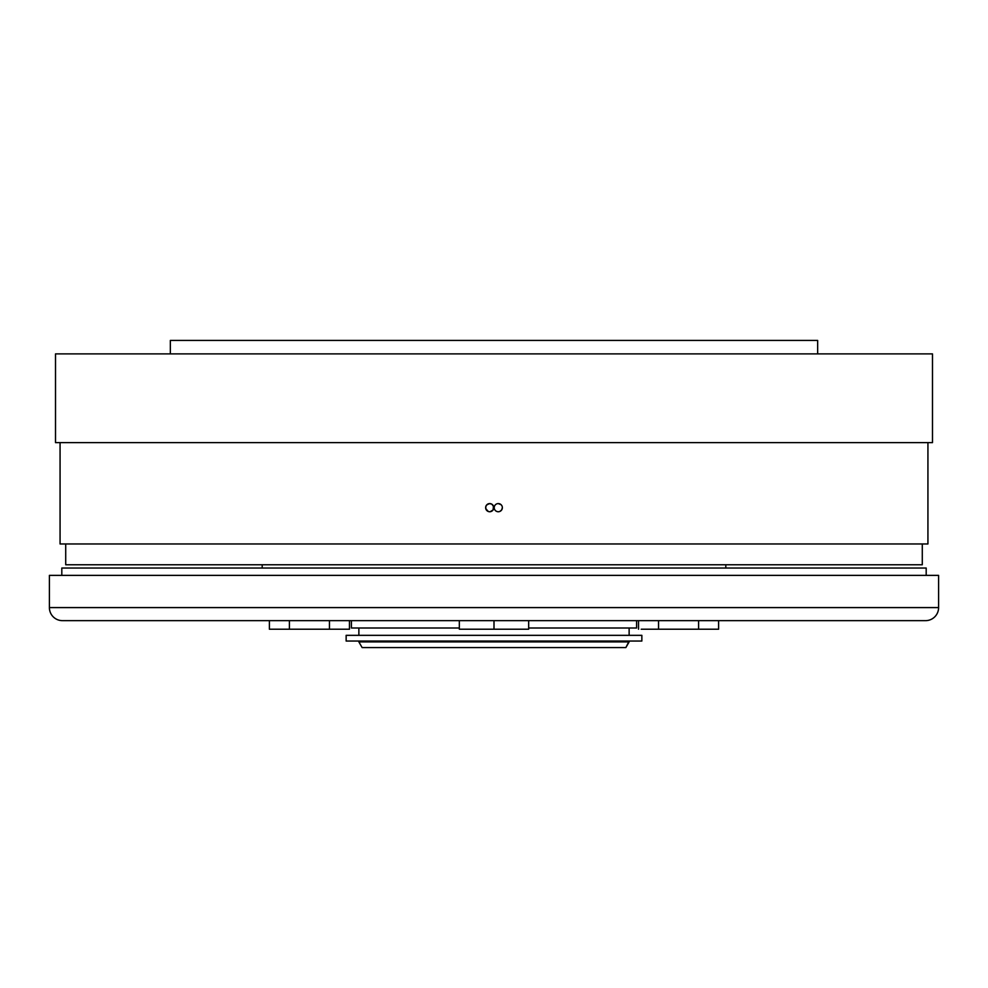 <?xml version="1.0" encoding="UTF-8"?>
<svg xmlns="http://www.w3.org/2000/svg" width="988" height="988" viewBox="0 0 988 988"><rect width="100%" height="100%" fill="white"/><g stroke="black" fill="none" stroke-linecap="round" stroke-linejoin="round"><path stroke-width="1.48" d="M61.812 568.026L61.812 575.374L61.812 568.026L926.188 568.026L61.812 568.026M926.188 575.374L926.188 568.026L926.188 575.374M262.191 564.766L262.191 568.026L262.191 564.766M725.81 568.026L725.81 564.766L725.81 568.026M351.419 620.649L351.419 627.998L459.334 627.998L351.419 627.998L351.419 620.649M636.581 627.998L636.581 620.649L636.581 627.998L528.666 627.998L636.581 627.998M926.089 620.637A13.054 13.054 0 0 0 938.6 607.595L49.4 607.595A13.054 13.054 0 0 0 61.911 620.637A13.054 13.054 0 0 1 49.4 607.595L938.6 607.595L938.6 575.374L49.4 575.374L49.4 607.595L49.4 575.374L938.6 575.374L938.6 607.595A13.054 13.054 0 0 1 926.089 620.637M511.339 629.22L494 629.22L511.339 629.22M528.666 629.22L520.009 629.22L528.666 629.22L528.666 620.649L528.666 629.22L485.33 629.22L528.666 629.22M476.661 629.22L485.33 629.22L476.661 629.22M459.334 629.22L494 629.22L494 620.649L494 629.22L459.334 629.22L459.334 620.649L459.334 629.22M708.594 629.22L713.595 629.22L708.594 629.22M714.769 629.22L713.595 629.22M648.548 629.22L718.609 629.22L718.609 620.649L718.609 629.22L698.59 629.22L698.59 620.649L698.59 629.22L703.592 629.22L678.571 629.22M653.55 629.22L658.551 629.22L653.55 629.22M698.59 629.22L641.224 629.22M658.551 629.22L658.551 620.649L658.551 629.22M638.532 629.22L638.532 620.649L638.532 629.22M346.776 629.22L272.058 629.22M329.449 629.22L329.449 620.649L329.449 629.22L269.391 629.22L349.468 629.22L349.468 620.649L349.468 629.22L339.452 629.22M279.406 629.22L284.408 629.22M289.41 629.22L289.41 620.649L289.41 629.22M269.391 629.22L269.391 620.649L269.391 629.22M358.866 641.916L362.127 647.572L625.873 647.572L629.134 641.916L358.866 641.916L629.134 641.916L629.134 641.039L625.873 647.572L362.127 647.572L358.866 641.916M346.146 635.333L346.146 641.039L641.854 641.039L641.854 635.333L346.146 635.333L641.854 635.333L641.854 641.039L346.146 641.039L346.146 635.333M358.866 627.998L358.866 635.333L358.866 627.998M629.134 635.333L629.134 627.998L629.134 635.333M488.924 503.658L486.837 504.782L489.715 503.584A4.075 4.075 0 0 1 493.79 507.659A4.075 4.075 0 0 1 489.715 511.747A4.075 4.075 0 0 1 485.639 507.659A4.075 4.075 0 0 1 489.715 503.584L491.629 504.065M489.715 503.584L491.987 504.275L493.481 506.103L493.074 509.981M493.111 509.932L490.147 511.722M499.842 503.892L498.285 503.584A4.075 4.075 0 0 1 502.361 507.659A4.075 4.075 0 0 1 498.285 511.747A4.075 4.075 0 0 1 494.21 507.659A4.075 4.075 0 0 1 498.285 503.584L501.126 504.745M502.361 507.671L501.669 509.932L499.842 511.438L501.669 509.932L502.361 507.671M501.126 510.586L499.842 511.438M170.344 340.428L170.344 353.889L170.344 340.428L817.656 340.428L170.344 340.428M817.656 353.889L817.656 340.428L817.656 353.889M65.714 543.968L65.714 564.766L922.286 564.766L922.286 543.968L922.286 564.766L65.714 564.766L65.714 543.968M55.513 353.889L55.513 442.624L932.487 442.624L932.487 353.889L55.513 353.889L932.487 353.889L932.487 442.624L55.513 442.624L55.513 353.889M60.07 442.624L60.07 543.968L927.93 543.968L927.93 442.624L927.93 543.968L60.07 543.968L60.07 442.624M502.052 506.103L501.669 505.399L502.052 506.103M496.717 503.892L496.013 504.275M494.519 506.103L494.284 506.869L494.519 506.103M494.284 508.462L494.519 509.228M496.013 511.055L496.717 511.438L496.013 511.055M496.717 511.438L497.52 511.673M488.924 511.661L486.837 510.549L488.158 511.438L485.713 508.462L485.948 506.103L487.455 504.275M498.285 503.584L497.483 503.658M495.396 504.782L494.889 505.399M494.284 506.869L494.21 507.659M494.889 509.932L495.396 510.549M498.285 511.747L499.076 511.661M485.639 507.659L485.713 508.462M491.987 504.275L493.716 506.869L493.481 509.228M492.604 510.549L490.517 511.661M486.331 509.932L485.948 509.228M485.713 506.869L486.331 505.399M62.454 620.649L925.546 620.649"/></g></svg>
